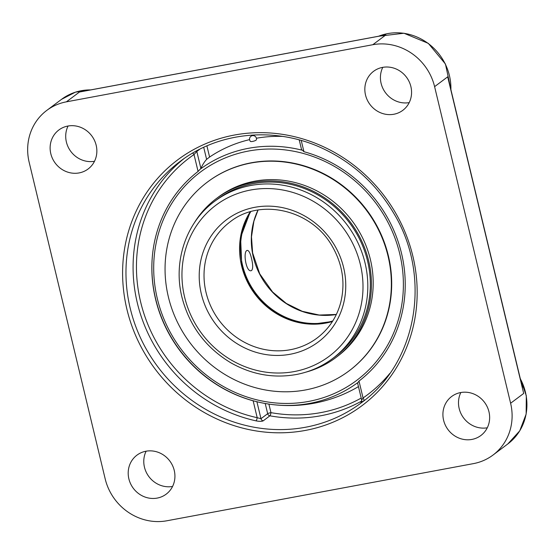 <?xml version="1.0" encoding="UTF-8"?>
<svg xmlns="http://www.w3.org/2000/svg" width="554" height="554" viewBox="0 0 554 554"><rect width="100%" height="100%" fill="white"/><g stroke="black" fill="none" stroke-linecap="round" stroke-linejoin="round"><path stroke-width="0.83" d="M381.069 35.809L381.983 35.601M84.34 91.091L79.464 92.033L84.824 91.036M449.959 85.69L449.121 82.221M522.47 387.745L521.48 383.603M510.608 403.25A53.205 49.735 53.1 0 1 493.018 455.049A53.205 49.735 53.1 0 1 473.379 463.636L166.962 520.76A53.205 49.735 53.1 0 1 105.17 478.836L29.154 162.225A53.205 49.735 53.1 0 1 46.751 110.426A53.205 49.735 53.1 0 1 66.383 101.839L79.464 92.033L385.889 34.909L372.807 44.715A53.205 49.735 53.1 0 1 434.599 86.646L447.68 76.84L523.689 393.444L510.608 403.25L434.599 86.646M183.727 158.818A150.903 141.069 -126.9 0 0 138.652 308.1A150.903 141.069 -126.9 0 0 256.038 420.86C259.431 421.511 261.82 421.497 263.212 420.832L269.895 415.819A150.903 141.069 -126.9 0 0 361.7 401.027M360.917 402.516L363.833 400.764A150.903 141.069 -126.9 0 0 364.691 400.175M372.807 44.715L66.383 101.839M67.865 126.049A24.376 22.783 53.1 0 1 94.436 140.321A24.376 22.783 53.1 0 1 88.114 168.984A24.376 22.783 53.1 0 1 55.261 163.153A24.376 22.783 53.1 0 1 58.869 129.982A24.376 22.783 53.1 0 1 67.865 126.049M410.888 86.59A24.376 22.783 53.1 0 1 402.827 110.315A24.376 22.783 53.1 0 1 369.975 104.484A24.376 22.783 53.1 0 1 373.583 71.314A24.376 22.783 53.1 0 1 410.888 86.59M471.904 439.426A24.376 22.783 53.1 0 1 445.333 425.153A24.376 22.783 53.1 0 1 451.655 396.491A24.376 22.783 53.1 0 1 484.508 402.322A24.376 22.783 53.1 0 1 480.893 435.492A24.376 22.783 53.1 0 1 471.904 439.426M128.881 478.891A24.376 22.783 53.1 0 1 136.942 455.159A24.376 22.783 53.1 0 1 169.794 460.99A24.376 22.783 53.1 0 1 166.179 494.161A24.376 22.783 53.1 0 1 128.881 478.891M256.038 420.86A2.708 0.651 102.4 0 0 257.195 417.695L260.976 418.699A2.708 2.535 -126.9 0 0 263.212 420.832M196.739 150.813A2.708 2.535 -126.9 0 0 196.815 151.443L194.018 154.538A2.708 0.963 55.5 0 0 192.66 153.105M256.904 401.712L253.136 400.798A132.136 123.528 53.1 0 1 152.239 257.804A132.136 123.528 53.1 0 1 198.076 171.435L200.894 168.423L196.815 151.443L199.745 149.248M361.797 399.905L363.057 397.966A2.708 0.963 -124.5 0 1 363.833 400.764M203.713 147.322L206.607 159.365L209.592 157.045L206.912 145.889M301.715 149.628L303.938 151.706A132.136 123.528 53.1 0 1 401.505 253.323A132.136 123.528 53.1 0 1 358.999 381.062L357.725 382.918M206.607 159.365A125.945 40.601 79.4 0 0 200.894 168.423M282.602 136.409A136.893 127.967 -126.9 0 0 256.391 138.237M152.599 253.905A132.641 123.999 -126.9 0 0 155.632 298.862A132.641 123.999 -126.9 0 0 268.448 404.025A137.101 137.101 0 0 0 352.988 389.677A136.893 127.967 -126.9 0 0 358.452 386.602M249.577 139.636A136.893 127.967 -126.9 0 0 209.592 157.045M146.131 451.191A24.376 22.783 -126.9 0 0 144.462 467.209A24.376 22.783 -126.9 0 0 172.571 486.454M68.066 126.014A24.376 22.783 -126.9 0 0 70.843 151.471A24.376 22.783 -126.9 0 0 94.505 161.276M460.845 392.523A24.376 22.783 -126.9 0 0 463.629 417.979A24.376 22.783 -126.9 0 0 487.285 427.785M382.779 67.346A24.376 22.783 -126.9 0 0 381.104 83.363A24.376 22.783 -126.9 0 0 409.219 102.608M332.538 358.604L335.059 356.714A98.28 91.874 -126.9 0 0 358.493 237.001A98.28 91.874 -126.9 0 0 217.14 199.447L214.62 201.331A98.28 91.874 -126.9 0 1 365.038 262.915A98.28 91.874 -126.9 0 1 332.538 358.604C321.791 366.616 309.755 371.907 296.445 374.483C273.662 378.548 251.786 374.649 230.824 362.794C205.631 347.58 189.343 325.731 181.961 297.249C172.896 261.273 186.179 222.126 214.62 201.331M305.856 372.149A99.443 92.961 -126.9 0 0 335.759 357.642A99.443 92.961 -126.9 0 0 359.47 236.516A99.443 92.961 -126.9 0 0 216.448 198.512A99.443 92.961 -126.9 0 0 194.135 223.144M349.172 370.792A118.016 110.322 -126.9 0 0 349.332 370.674A118.016 110.322 -126.9 0 0 377.475 226.925A118.016 110.322 -126.9 0 0 207.743 181.83A118.016 110.322 -126.9 0 0 207.577 181.954M179.274 325.821A118.016 110.322 -126.9 0 0 349.006 370.917A118.016 110.322 -126.9 0 0 377.142 227.175A118.016 110.322 -126.9 0 0 207.411 182.072A118.016 110.322 -126.9 0 0 179.274 325.821M335.759 357.642L337.504 356.326A99.443 92.961 -126.9 0 0 361.215 235.208A99.443 92.961 -126.9 0 0 218.193 197.203L216.448 198.512M250.796 211.663A72.553 67.823 -126.9 0 0 253.891 290.677A72.553 67.823 -126.9 0 0 326.798 322.38A72.553 67.823 -126.9 0 0 332.76 320.981M251.516 258.476C253.019 264.597 253.067 268.6 251.654 270.484L251.142 270.705C245.921 272.291 242.7 250.574 247.361 250.394C248.912 250.533 250.297 253.226 251.516 258.476M256.447 139.684A3.172 0.783 164.5 0 1 252.569 141.429A3.172 0.783 164.5 0 1 250.38 141.367A3.483 3.483 0 0 1 252.084 135.737A3.483 3.483 0 0 1 256.447 139.684M157.371 298.835A130.204 121.714 53.1 0 1 313.093 156.533A130.204 121.714 53.1 0 1 365.148 373.375A130.204 121.714 53.1 0 1 157.371 298.835M268.448 404.025A132.641 123.999 -126.9 0 0 309.686 403.388A132.641 123.999 -126.9 0 0 357.538 382.786L361.658 399.96C361.624 401.505 361.346 402.377 360.841 402.585L360.903 402.543A2.708 2.535 -126.9 0 0 360.903 402.543M301.667 150.072A132.641 123.999 -126.9 0 0 248.448 148.313A132.641 123.999 -126.9 0 0 200.596 168.915M46.751 110.426L61.563 99.325A53.205 49.735 53.1 0 1 81.196 90.731A53.205 49.735 53.1 0 1 90.662 89.907M520.324 378.777A53.205 49.735 53.1 0 1 507.824 443.941L493.018 455.049M130.225 308.343A150.903 141.069 53.1 0 1 180.126 161.422C219.398 131.374 276.086 126.305 323.245 148.707C353.12 162.869 376.609 184.385 393.728 213.255C432.162 276.377 417.231 362.842 361.18 402.896A150.903 141.069 53.1 0 1 130.225 308.343M126.935 309.388A153.617 143.604 -126.9 0 0 372.066 397.329A153.617 143.604 -126.9 0 0 310.649 141.499A153.617 143.604 -126.9 0 0 126.935 309.388M253.136 400.798L257.195 417.695A148.195 138.542 53.1 0 1 140.626 301.958A148.195 138.542 53.1 0 1 194.018 154.538L198.076 171.435M389.843 373.396A148.195 138.542 53.1 0 1 363.057 397.966L358.999 381.062M303.938 151.706L301.244 140.487M361.208 398.056A148.195 138.542 53.1 0 1 270.954 412.64A2.708 0.679 -79.8 0 1 269.895 415.819A2.708 2.535 53.1 0 1 267.665 413.686L260.976 418.699L256.904 401.74M268.898 404.095L270.954 412.64A2.708 0.402 -13.5 0 0 267.665 413.686L265.214 403.492M378.583 36.239A53.205 49.735 53.1 0 1 387.62 33.614A53.205 49.735 53.1 0 1 450.894 89.582M258.019 210.049A72.553 67.823 -126.9 0 0 266.592 285.206A72.553 67.823 -126.9 0 0 336.333 314.506M184.621 297.173A94.415 88.259 53.1 0 1 297.533 193.983A94.415 88.259 53.1 0 1 335.281 351.222A94.415 88.259 53.1 0 1 184.621 297.173M201.365 294.049A76.417 71.438 -126.9 0 0 323.314 337.802A76.417 71.438 -126.9 0 0 292.761 210.527A76.417 71.438 -126.9 0 0 201.365 294.049M206.067 292.554A72.553 67.823 53.1 0 1 230.055 221.919C260.539 197.411 312.435 209.911 332.629 246.959C342.691 264.86 345.391 283.35 340.745 302.436C336.777 317.158 328.896 329.021 317.103 338.016A72.553 67.823 53.1 0 1 206.067 292.554M250.207 211.836A72.553 67.823 -126.9 0 0 241.606 265.906A72.553 67.823 -126.9 0 0 332.428 321.5M383.458 35.331L82.151 91.5M522.477 387.758L449.121 82.2M299.229 139.92L301.674 150.099M61.563 99.325L75.406 92.172L90.988 89.852M520.164 378.133L526.3 395.75L526.155 414.08L519.735 430.853L507.824 443.941M378.527 36.245L403.97 33.24L428.332 43.371L445.451 64.029L450.984 89.97M258.067 210.042L253.912 221.157L251.481 236.835L252.624 252.915L259.722 273.821L272.575 291.979L286.342 303.454L302.228 311.3L319.249 315.046L336.354 314.457M332.455 321.465L312.837 324.111L297.11 322.047L281.993 316.445L268.067 307.415L256.329 295.497L247.403 281.328L241.773 265.671L240.581 237.465L250.249 211.822"/></g></svg>
